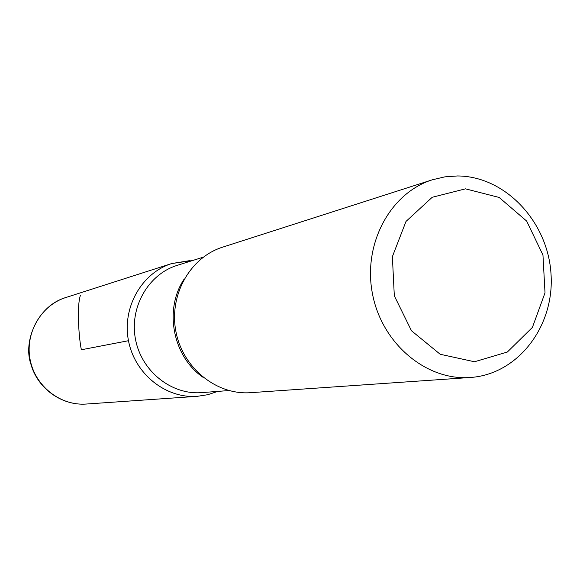<?xml version="1.0" encoding="UTF-8"?>
<svg xmlns="http://www.w3.org/2000/svg" width="580" height="580" viewBox="0 0 580 580"><rect width="100%" height="100%" fill="white"/><g stroke="black" fill="none" stroke-linecap="round" stroke-linejoin="round"><path stroke-width="0.87" d="M465.493 188.841L499.141 197.446L526.669 221.082L542.96 255.04L545.011 292.856L532.397 327.41L507.333 352.046L474.476 361.76L440.198 354.271L411.474 330.752L394.313 295.814L392.377 256.657L406.007 221.422L432.216 197.273L465.493 188.841M457.497 175.957C505.195 176.131 547.839 221.596 551 273.76C554.813 325.902 518.179 374.361 470.351 377.486C426.343 380.915 381.821 343.614 372.469 293.799C362.681 244.071 390.209 192.923 432.354 179.793L444.78 176.871L457.497 175.957M228.94 390.558L201.659 392.616C171.463 395.111 141.491 371.301 135.51 339.358C129.224 307.465 148.226 274.246 177.197 265.364L203.297 257.157M86.246 404.042C61.56 405.899 37.316 388.172 30.834 363.935C22.997 341.714 37.149 306.008 65.772 297.54C41.057 305.29 24.882 333.087 30.116 359.614C35.09 386.193 60.414 406.014 86.246 404.042L197.258 396.328C165.815 398.743 134.712 373.933 128.484 340.707C121.945 307.538 141.636 272.962 171.731 263.545C141.636 272.962 121.945 307.538 128.484 340.707C134.712 373.933 165.815 398.743 197.258 396.328L207.72 394.719L217.754 391.406M470.351 377.486L250.64 392.674C216.587 395.284 182.765 368.046 175.928 331.586C168.758 295.191 190.066 257.346 222.662 247.145L432.354 179.793M189.667 260.637L171.731 263.545L65.772 297.54M128.484 340.707L81.396 349.762C79.076 340.068 76.451 306.131 80.504 295.104M203.036 377.297C172.811 356.707 163.719 309.415 184.157 279.082M192.596 260.521L171.731 263.545"/></g></svg>

